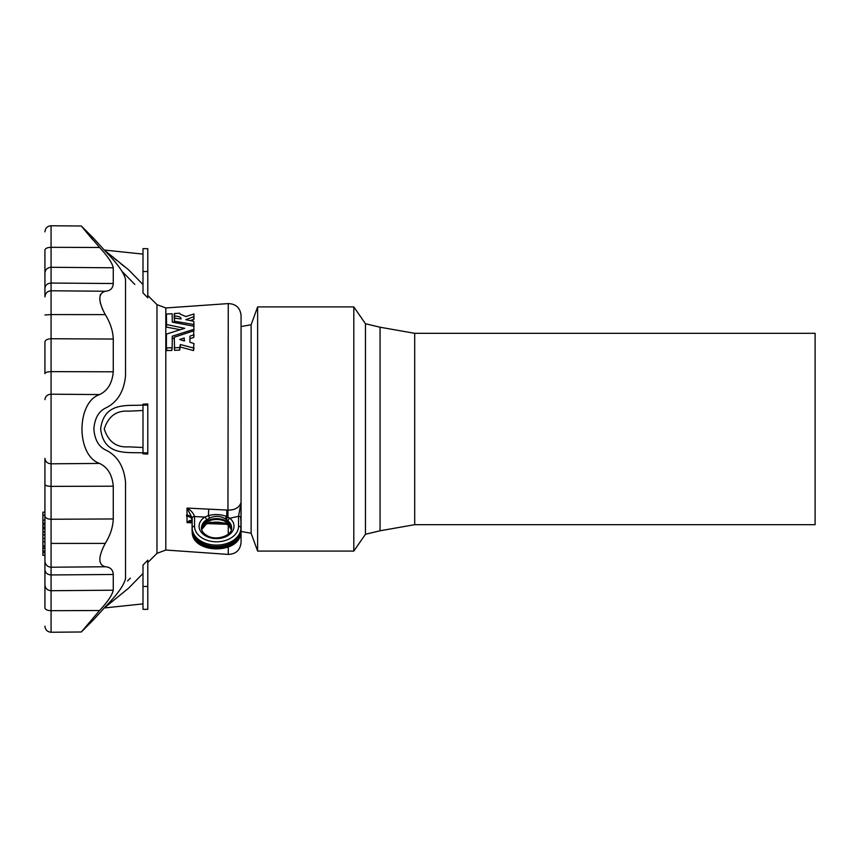 <?xml version="1.0" encoding="UTF-8"?>
<svg xmlns="http://www.w3.org/2000/svg" width="858" height="858" viewBox="0 0 858 858"><rect width="100%" height="100%" fill="white"/><g stroke="black" fill="none" stroke-linecap="round" stroke-linejoin="round"><path stroke-width="1.29" d="M241.044 510.317L240.991 530.984A24.485 17.31 180 0 0 241.034 530.072A11.958 8.451 180 0 0 241.044 529.633A11.958 8.451 180 0 0 241.034 529.193L241.055 509.866A11.958 8.451 -178.5 0 0 241.055 509.491L241.055 509.931A11.958 8.451 -178.5 0 0 241.055 509.866L241.044 510.317A11.958 8.451 180 0 0 241.034 509.877L240.926 527.852A24.389 17.246 180 0 1 216.548 545.098A24.389 17.246 180 0 1 192.16 527.852L192.16 518.028L187.023 508.075L226.93 510.049L226.651 516.495L229.826 518.221A17.471 12.355 180 0 1 228.003 535.574A17.471 12.355 180 0 1 203.453 534.427A17.471 12.355 180 0 1 204.869 517.063L208.419 515.594C214.65 513.942 220.731 514.242 226.651 516.495A2.392 0.665 124.1 0 0 225.322 518.822C220.27 515.797 215.026 515.54 209.577 518.039L206.467 519.916A15.079 10.661 0 0 0 201.48 528.41C201.684 531.188 203.561 533.601 207.1 535.66C216.216 541.237 232.068 535.564 231.606 528.41A15.079 10.661 0 0 0 228.013 520.924A2.392 1.287 -50.4 0 1 229.826 518.221L238.545 516.323L240.24 506.939M208.698 509.148L208.419 515.594L209.577 518.039M226.93 510.049L228.271 510.113C234.77 510.092 238.942 507.775 240.787 503.174L241.055 509.995A11.958 2.006 -178.2 0 0 241.055 509.995L241.044 510.349M192.149 521.439L187.023 522.597L187.023 508.075C190.798 510.156 193.307 512.945 194.541 516.462L194.552 526.244A21.997 15.551 0 0 0 216.548 541.806A21.997 15.551 0 0 0 238.545 526.244L238.545 516.323A2.392 1.695 180 0 1 240.926 517.932M44.927 551.093L42.9 551.093L42.9 528.764L44.927 528.828L44.927 524.624L42.9 524.624L44.927 524.688M365.454 499.635L365.454 534.266L353.807 551.093L353.807 306.907L365.454 323.734L365.454 499.635M414.704 333.322L815.1 333.322L815.1 524.678L414.704 524.678L414.704 333.322L380.062 327.22L365.454 323.734M380.062 327.22L380.062 530.78L365.454 534.266M241.066 326.544L251.126 324.764L257.625 306.907L257.625 551.093L353.807 551.093M251.126 324.764L251.126 533.236L257.625 551.093M94.455 618.768L105.18 606.928C117.128 594.787 123.917 585.36 125.525 578.657L125.525 482.099C123.917 466.098 117.128 455.319 105.18 449.764C98.413 446.214 94.648 439.296 93.865 429C94.648 418.704 98.413 411.786 105.18 408.236C117.128 402.681 123.917 391.902 125.525 375.901L125.525 279.343C123.917 272.64 117.128 263.213 105.18 251.072L94.455 239.232M100.525 294.455L100.15 295.452M99.785 299.496L99.839 300.161M100.139 302.102L100.461 303.539M102.22 308.655L102.467 309.212M105.266 291.248L51.072 290.776L51.072 314.575L105.266 314.607C98.059 301.072 98.059 293.286 105.266 291.248C110.274 290.905 112.945 288.331 113.267 283.515L113.267 267.793C112.269 263.031 107.7 256.263 99.571 247.49L81.328 226.019L99.571 247.49L51.072 247.308L51.072 225.751L51.072 247.308C47.372 247.469 45.324 248.37 44.927 250.021L44.927 296.857C45.324 293.168 47.372 291.141 51.072 290.776L51.072 283.054L113.267 283.515L113.267 267.793L51.072 267.288L51.072 247.308M92.868 239.832L88.331 234.502M88.084 234.202L84.492 229.89M83.945 229.225L82.786 227.81M105.266 314.607C110.274 322.705 112.945 330.856 113.267 339.039L113.267 371.804C112.269 383.097 107.7 390.68 99.571 394.573C76.255 402.295 76.019 455.459 99.571 463.427C107.7 467.32 112.269 474.903 113.267 486.196L113.267 518.961C112.945 527.144 110.274 535.295 105.266 543.393C98.059 556.992 98.059 564.779 105.266 566.752C110.274 567.095 112.945 569.669 113.267 574.485L113.267 590.207C112.269 594.969 107.7 601.737 99.571 610.51L81.328 631.981L99.571 610.51L51.072 610.692L51.072 632.249L51.072 610.692C47.372 610.531 45.324 609.63 44.927 607.979L44.927 555.319L42.9 555.319M113.267 518.961L51.072 519.251L51.072 574.946L113.267 574.485L113.267 590.207L51.072 590.712L51.072 610.692M44.927 341.956L44.927 373.659L44.927 341.956C45.324 340.015 47.372 338.942 51.072 338.749L113.267 339.039M44.927 250.021C44.927 226.962 44.927 226.962 44.927 250.021L44.927 273.016C45.324 269.541 47.372 267.621 51.072 267.288C47.372 267.621 45.324 269.541 44.927 273.016L44.927 250.021L44.927 273.016M44.927 314.972L51.072 314.575L51.072 463.813C47.372 463.492 45.324 461.668 44.927 458.365L44.927 561.143C45.324 564.832 47.372 566.859 51.072 567.224L105.266 566.752M44.927 458.365L44.927 484.341C45.324 485.574 47.372 486.25 51.072 486.379L51.072 463.813L99.571 463.427M44.927 607.979C44.927 631.038 44.927 631.038 44.927 607.979L44.927 584.984C45.324 588.459 47.372 590.379 51.072 590.712C47.372 590.379 45.324 588.459 44.927 584.984L44.927 607.979L44.927 584.984M44.927 512.194L42.9 512.194L42.9 524.624L44.927 524.624L44.927 484.341M44.927 520.12L42.9 520.13L44.927 520.12M42.9 524.688L42.9 528.764L44.927 528.764L44.927 541.816L42.9 541.816M44.927 555.255L42.9 555.255L42.9 551.147L44.927 551.147M183.515 340.808L184.631 340.723M189.94 336.25L189.94 342.267L189.94 336.25M190.122 338.61L193.779 337.398L193.779 334.856L190.122 336.057M193.779 334.856L193.565 330.877L174.26 337.215L174.549 347.78L179.719 347.522L180.405 344.541L193.565 348.005L193.962 343.565L189.94 342.267M184.234 340.98L184.234 338.02L179.794 339.521L184.234 340.98M184.234 340.562L184.234 338.02M180.405 344.541L179.719 350.075L174.549 350.332L174.26 347.576M180.405 347.082L193.565 350.568L193.565 348.005M193.565 350.568L193.962 347.79M193.779 337.398L193.962 334.674M179.719 350.075L179.719 347.522M174.549 350.332L174.549 347.78M174.26 321.171L174.657 318.179L181.113 318.962C180.877 316.999 178.7 316.055 174.56 316.141L174.549 313.502L179.719 313.224L180.159 314.135L185.843 316.538L193.962 313.974L193.822 316.688L185.768 319.669L193.779 321.278L193.962 324.528L174.26 321.171L174.26 322.49M174.26 316.387L174.26 313.631M174.26 318.736L174.26 316.034M174.442 322.522L174.442 321.3M193.779 330.866L193.962 324.528M193.565 326.04L193.565 324.699M190.208 320.667L193.962 319.24L193.962 316.57M193.822 319.358L193.822 316.688M166.409 347.962L172.147 347.683L171.857 350.461L166.409 350.514L166.409 334.105L184.684 328.314L166.581 324.549L166.409 314.049L172.147 313.749L172.319 322.158L193.962 326.233M193.779 329.365L172.319 336.175L172.147 347.683M193.962 331.027L193.962 329.193M166.409 324.41L166.409 327.016L166.581 324.549M166.688 350.718L166.688 348.166M171.857 350.461L171.857 347.908M172.147 338.91L172.319 336.175M166.581 327.145L180.18 329.686M172.319 338.717L174.26 338.084M192.042 522.844L187.023 522.597C189.65 520.012 191.366 519.68 192.16 521.6M240.926 521.492L240.669 517.492M186.508 514.982A5.985 4.204 -175.8 0 1 192.063 519.39L192.16 518.028A2.392 1.662 0.1 0 1 194.541 516.462M192.16 518.157A2.392 1.695 -0 0 1 194.552 516.548L204.869 517.063A2.392 1.126 57.6 0 1 206.467 519.916M226.415 523.487L228.013 524.485A2.392 1.287 129.6 0 0 228.303 525.139L225.911 523.841A2.392 1.287 -70.6 0 1 225.322 523.048L226.415 523.487A2.392 1.33 -63.8 0 0 226.92 524.27L207.196 523.595M208.687 523.09L208.698 523.67M225.482 523.466L209.384 522.715M240.894 532.314C240.337 554.375 192.75 554.375 192.192 532.314A24.389 17.246 0 0 0 216.548 548.648A24.389 17.246 0 0 0 240.894 532.314L240.991 530.984A24.485 17.31 180 0 1 216.548 547.383A24.485 17.31 180 0 1 192.095 530.984A24.485 17.31 180 0 1 192.063 530.072A11.958 8.451 0 0 1 192.042 529.633A11.958 8.451 0 0 1 192.063 529.193L192.063 520.27M147.78 295.452L156.982 304.654L165.809 307.958L228.271 303.593C235.961 303.893 240.229 307.861 241.066 315.519L241.055 509.491A11.958 11.787 -169.7 0 1 241.055 509.116M241.055 509.931L241.034 510.767M142.996 573.476L128.957 587.784M127.542 581.005L130.341 578.153M128.41 588.341L104.247 607.968L128.41 588.341M147.78 586.464L147.78 609.341L142.996 609.341L142.996 586.464L147.78 586.464L147.78 560.177L142.996 565.079L142.996 586.464M128.41 269.659L104.247 250.032L128.41 269.659L142.996 284.524M134.813 284.406L122.447 271.804M142.074 283.59L138.428 279.858M124.828 266.881L120.785 263.685M117.074 260.703L113.449 257.732M110.328 255.158L108.955 254.011M108.698 253.796L107.282 252.606M106.135 251.641L105.395 251.008M142.996 271.536L142.996 248.659L147.78 248.659L147.78 297.823L142.996 292.921L142.996 271.536L147.78 271.536M128.41 446.846L142.996 447.501L142.996 410.499L128.41 411.154C116.474 410.36 108.419 416.28 104.247 428.936C108.344 441.677 116.398 447.64 128.41 446.846M147.78 452.895L142.996 452.895C128.035 451.866 103.85 456.735 100.643 428.828C104.247 401.126 128.11 406.22 142.996 405.062L142.996 453.828L147.78 454.043L147.78 403.957L142.996 404.172L142.996 405.105L147.78 405.105M241.066 509.244L241.066 542.481C240.229 550.139 235.961 554.107 228.271 554.407L228.271 547.082M228.303 525.139L231.392 529.633M201.684 529.59A15.079 10.661 180 0 1 206.467 523.477L209.577 522.265L225.322 523.048M209.577 522.265A2.392 1.094 77.2 0 1 208.998 523.015L208.998 523.015C214.94 521.61 220.581 521.889 225.911 523.841M206.467 523.477A2.392 1.126 57.6 0 1 206.145 524.152L208.998 523.015M228.013 520.924L226.415 519.637A2.392 0.879 -53.2 0 1 227.938 517.17L228.271 303.593M226.415 519.637L225.322 518.822M44.927 288.234C45.324 285.092 47.372 283.365 51.072 283.054L51.072 267.288M44.927 373.659C45.324 372.426 47.372 371.75 51.072 371.621L113.267 371.804M44.927 399.635C45.324 396.332 47.372 394.508 51.072 394.187L99.571 394.573M44.927 516.044C45.324 517.985 47.372 519.058 51.072 519.251L51.072 486.379L113.267 486.196M51.072 543.425L105.266 543.393M44.927 569.766C45.324 572.908 47.372 574.635 51.072 574.946L51.072 590.712M51.072 290.776C47.372 291.141 45.324 293.168 44.927 296.857M42.9 527.284L44.927 527.284M42.9 527.52L44.927 527.52M42.9 552.209L44.927 552.209M42.9 552.52L44.927 552.52M42.9 515.165L44.927 515.165M42.9 515.358L44.927 515.358M42.9 520.173L44.927 520.173M42.9 523.144L44.927 523.144M42.9 523.498L44.927 523.498M42.9 531.788L44.927 531.788M42.9 532.024L44.927 532.024M42.9 534.77L44.927 534.77M42.9 535.006L44.927 535.006M42.9 538.449L44.927 538.449L42.9 538.438M42.9 538.502L44.927 538.502M42.9 541.462L44.927 541.462M42.9 545.903L44.927 545.903M42.9 546.256L44.927 546.256M42.9 548.048L44.927 548.048M42.9 548.348L44.927 548.348M174.56 318.179L174.56 316.141M238.545 526.244A2.392 1.695 180 0 1 240.926 527.852L241.034 529.193A24.485 17.31 0 0 1 216.548 546.503A24.485 17.31 0 0 1 192.063 529.193L192.16 527.852A2.392 1.695 -0 0 1 194.552 526.244M228.271 524.646L226.93 524.581M186.508 516.248A5.985 4.236 175.7 0 1 192.042 519.959M165.809 307.958L165.809 550.042L156.982 553.346L147.78 562.548M156.982 304.654L156.982 553.346M228.271 534.148L228.271 525.117M228.013 524.485A15.079 10.661 180 0 1 231.403 529.59M231.488 529.268A14.983 10.596 0 0 0 227.938 523.187A14.983 10.596 0 0 0 216.548 519.476A14.983 10.596 0 0 0 201.609 529.268M201.566 529.054A14.983 10.596 180 0 1 216.548 518.597A14.983 10.596 180 0 1 231.521 529.054M257.625 306.907L353.807 306.907M241.066 531.456L251.126 533.236M93.865 238.556L81.328 226.019L51.072 225.751C47.351 226.094 45.302 228.121 44.927 231.842M93.865 619.444L81.328 631.981L51.072 632.249C47.351 631.906 45.302 629.879 44.927 626.158M42.9 512.14L44.927 512.14M192.192 532.314L192.042 519.83M104.204 607.968L142.996 603.893M104.204 250.032L142.996 254.107M165.809 550.042L228.271 554.407M414.704 524.678L380.062 530.78M206.145 524.152L201.694 529.633"/></g></svg>
